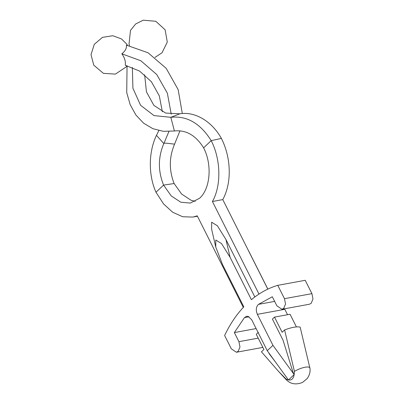 <?xml version="1.0" encoding="UTF-8"?>
<svg xmlns="http://www.w3.org/2000/svg" width="404" height="404" viewBox="0 0 404 404"><rect width="100%" height="100%" fill="white"/><g stroke="black" fill="none" stroke-linecap="round" stroke-linejoin="round"><path stroke-width="0.61" d="M195.289 201.344L191.163 200.318L181.643 194.061L174.114 183.537L163.58 185.093L171.23 195.91L180.765 202.207L190.284 203.086L199.591 198.253C210.413 188.688 212.332 164.569 203.616 147.824C195.884 135.517 186.294 129.881 174.841 130.921L174.407 130.992L170.826 117.312L179.906 113.792L165.645 113.075L153.853 105.338L146.445 91.849L144.647 74.79M203.616 147.824L211.206 140.643C200.318 123.316 186.86 115.539 170.826 117.312L154.01 115.595L140.587 105.293L132.911 88.224L132.361 67.392M221.392 138.405L211.206 140.643C220.902 159.56 221.442 185.643 212.423 201.505L222.781 199.606C231.871 182.946 231.33 158.09 221.392 138.405C211.928 121.346 194.955 111.226 179.906 113.792M174.407 130.992L163.307 131.325L152.869 128.684L143.587 123.175L135.916 115.039L130.194 104.707L126.73 92.632L127.053 65.685L126.205 66.892L115.418 74.099L103.384 73.346L93.773 65.175L91.016 54.671L94.283 44.329L102.459 37.36L112.777 35.729L121.508 38.951L126.588 43.945L127.457 45.309M182.305 113.519L178.154 89.597L166.185 68.342L148.066 52.783L126.391 45.142C126.795 48.238 125.275 51.126 121.831 53.808C124.664 57.711 125.806 61.534 125.265 65.276L139.521 71.043L151.374 81.689L159.312 95.864L162.342 111.757M243.294 307.404L197.238 215.832L192.849 217.079L182.659 216.741L172.705 212.257L163.61 203.975L155.979 192.248C148.273 175.159 148.44 151.869 156.474 135.36L163.822 143.572L164.044 143.122L167.241 143.284L174.578 144.147L179.957 130.8M174.114 183.537C168.928 170.165 169.084 157.035 174.578 144.147M155.979 192.248L163.58 185.093C157.929 170.998 158.009 157.156 163.822 143.572M164.044 143.122L168.902 131.532M171.251 114.236L167.362 93.203L156.757 74.538L140.855 60.772L121.831 53.808M156.474 135.36L158.853 130.583M247.248 248.248L248.46 250.657M215.766 247.031L211.62 229.235L211.646 222.22L217.408 225.806L225.947 239.527L230.093 257.328L221.549 243.607L215.787 240.021L215.766 247.031L222.498 264.494L243.804 306.858C236.3 314.832 229.901 324.377 224.614 335.492L231.33 348.839L236.411 352.253L238.178 351.323L239.971 347.016L238.921 341.673L234.345 332.573L256.131 328.578M249.061 316.771L244.45 317.62L246.591 316.297L248.152 316.388L251.667 319.71L267.266 350.723L272.963 345.349L257.363 314.332C255.651 310.09 256.03 306.762 258.51 304.353L274.649 301.394M284.578 308.782L287.542 314.716M258.979 294.072L212.423 201.505M222.781 199.606L267.812 289.133M258.51 304.353L272.311 296.748L276.892 305.848L281.967 309.262L283.739 308.338L285.527 304.025L284.482 298.682L277.77 285.335C268.306 288.143 259.514 292.925 251.399 299.692L230.093 257.328M281.967 309.262L309.424 304.227L311.191 303.303L312.984 298.99L311.939 293.652L305.222 280.3L277.77 285.335M244.45 317.62L234.345 332.573M269.301 353.525L268.402 352.288M275.498 362.065L269.049 353.571M267.266 350.723L288.486 379.972L294.178 374.599L292.996 372.246L283.093 340.314L272.412 319.074L274.503 317.105L282.133 332.275L284.603 329.942C291.536 327.341 296.718 326.392 300.142 327.094L309.949 368.302C310.464 371.781 309.545 375.195 307.191 378.553L302.515 382.442C296.172 384.941 290.855 384.148 286.562 380.063L278.472 371.311L286.194 379.134L286.512 380.012M294.178 374.599L272.963 345.349M258.363 332.33L256.277 334.3L263.908 349.475L261.433 351.808L278.472 371.311M296.405 326.907L290.042 314.256L274.503 317.105M309.964 368.519C310.317 365.534 301.743 367.11 294.425 371.367C294.213 378.992 291.471 381.578 286.194 379.134M294.425 371.367L284.603 329.942M225.947 239.527L254.838 296.97M248.601 250.823L267.857 289.113M284.815 309.302L257.363 314.332M311.939 293.652L284.482 298.682M258.207 338.138L238.921 341.673M154.959 57.434L162.019 52.757L167.291 42.077L165.12 29.81L155.823 21.276L143.228 20.2L135.658 23.972L130.482 30.391L129.033 44.112L129.512 45.682M197.43 216.221L193.824 216.882M236.411 352.253L262.863 347.4"/></g></svg>
